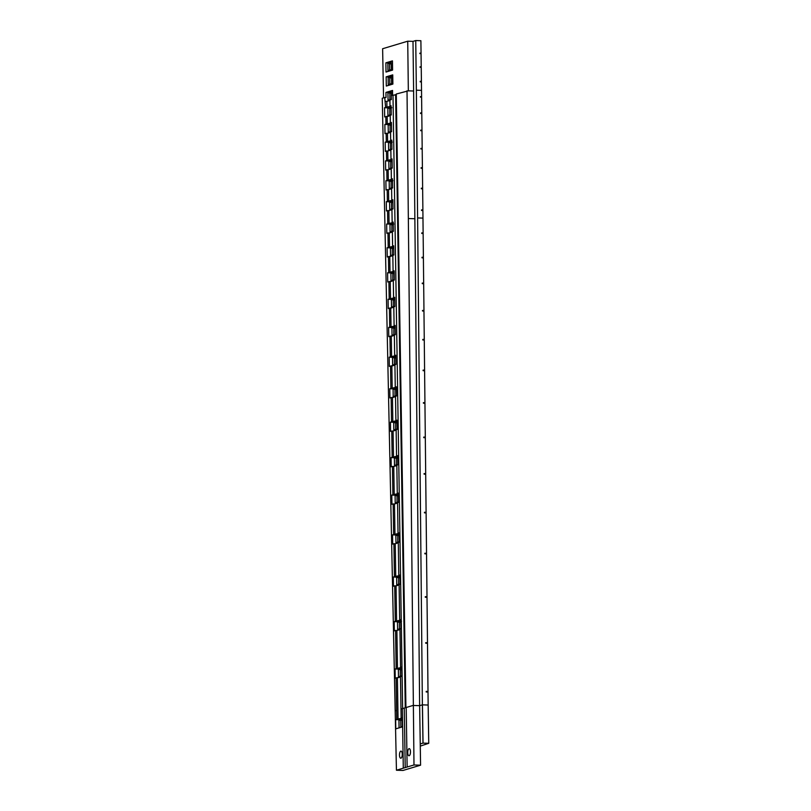 <?xml version="1.0" encoding="UTF-8"?>
<svg xmlns="http://www.w3.org/2000/svg" width="811" height="811" viewBox="0 0 811 811"><rect width="100%" height="100%" fill="white"/><g stroke="black" fill="none" stroke-linecap="round" stroke-linejoin="round"><path stroke-width="1.22" d="M391.105 106.2L385.62 107.407L384.718 97.492L382.255 98.232L396.437 770.227L403.026 770.45L420.574 765.189L420.24 743.93L422.977 743.109L422.379 704.85A30.646 3.629 -0.9 0 1 422.44 704.85L428.157 705.043L428.005 692.026L426.201 691.965L426.201 691.398L428.005 691.459L427.488 643.295L425.734 643.235L425.724 642.667L427.488 642.728L427.002 597.291L425.288 597.241L425.288 596.673L427.002 596.724L426.545 553.883L424.873 553.822L424.863 553.254L426.535 553.315L426.11 512.897L424.477 512.846L424.467 512.278L426.099 512.329L425.694 474.222L424.102 474.161L424.092 473.594L425.694 473.654L425.309 437.707L423.747 437.656L423.747 437.088L425.299 437.139L424.944 403.249L423.413 403.199L423.413 402.631L424.934 402.682L424.599 370.728L423.099 370.678L423.099 370.11L424.589 370.161L424.275 340.022L422.805 339.971L422.805 339.404L424.265 339.454L423.96 311.049L422.521 310.998L422.521 310.431L423.96 310.481L423.677 283.698L422.257 283.647L422.257 283.08L423.666 283.13L423.393 257.878L422.014 257.837L422.004 257.269L423.393 257.31L423.139 233.517L421.781 233.467L421.771 232.899L423.129 232.95L422.886 210.515L421.548 210.475L421.548 209.907L422.886 209.948L422.643 188.811L421.325 188.77L421.315 188.203L422.632 188.243L422.409 168.333L421.112 168.282L421.112 167.715L422.409 167.765L422.196 148.991L420.909 148.95L420.909 148.383L422.186 148.423L421.984 130.743L420.727 130.703L420.716 130.135L421.984 130.176L421.791 113.52L420.544 113.469L420.544 112.901L421.781 112.952L421.608 97.259L420.372 96.651L421.598 96.691L421.416 81.911L420.199 81.87L420.199 81.303L421.416 81.343L421.233 67.435L420.017 66.826L421.223 66.867L421.051 53.769L419.845 53.161L421.051 53.202L419.855 53.648M421.051 53.202L420.889 40.722L415.739 40.55L416.357 90.193L421.527 90.366M421.223 66.867L420.027 67.323M421.416 81.343L420.199 81.799M389.604 70.121L389.503 63.633L391.237 64.11M389.503 63.633L388.469 63.349L390.659 63.146M389.077 63.157L391.206 62.528L391.318 69.604L388.581 70.435L388.591 71.277M390.172 62.832L391.216 62.974M389.878 62.923L391.216 63.238M389.716 62.974L391.216 63.4M389.503 63.035L390.172 63.096M387.982 71.459L387.851 62.903L388.459 62.721M388.469 63.349L388.449 62.285L392.453 61.078M389.817 84.151L389.716 77.643L391.52 78.18M389.716 77.643L388.753 77.349L390.78 77.126M389.371 77.167L391.49 76.528L391.601 83.614L388.864 84.435L388.875 85.287M391.074 76.66L392.423 76.518M390.456 76.842L391.5 76.974M390.162 76.933L391.5 77.258M390 76.974L391.51 77.43M389.787 77.045L390.385 77.096M388.266 85.469L388.134 76.913L388.743 76.731M388.753 77.349L388.733 76.295L392.737 75.088M389.868 99.641L389.868 93.001L388.55 92.92L391.297 92.241M389.767 93.052L391.307 93.214M390.182 92.434L391.297 92.099L391.348 95.505M396.285 94.461L394.308 95.049L396.295 94.897M388.55 92.92L388.53 91.856L392.544 90.66M386.158 76.842L386.3 86.057L392.879 84.08L392.737 74.865L386.158 76.842L388.134 76.913M385.874 62.832L386.016 72.047L392.595 70.07L392.453 60.866L385.874 62.832L387.851 62.903M392.605 95.12L392.534 90.437L385.955 92.413L386.036 97.533L384.718 97.492M383.562 97.837L382.62 48.731L407.73 41.199L408.339 90.842L413.61 91.014L419.632 705.671L422.379 704.85L416.357 90.193M385.955 92.413L388.54 92.302M407.73 41.199L413.002 41.371L413.61 91.014M413.002 41.371L415.739 40.55M391.105 106.129L390 106.089L389.909 100.047L391.358 99.601L391.297 95.516L394.308 95.049M390 106.089L391.105 105.765L391.247 114.969L390.223 115.284L390.334 122.785L391.439 122.451L391.581 131.666L390.537 131.98L390.669 140.475L391.774 140.141L391.916 149.356L390.841 149.68L390.993 159.24L392.088 158.915L392.24 168.12L391.196 168.435L391.368 179.109L392.463 178.785L392.605 187.99L391.591 188.294L391.774 200.064L392.869 199.739L393.011 208.944L391.936 209.268L392.149 222.427L393.244 222.102L393.386 231.317L392.362 231.622L392.595 246.128L393.69 245.804L393.832 255.009L392.828 255.313L393.082 271.168L394.176 270.833L394.318 280.048L393.305 280.353L393.578 297.657L394.673 297.323L394.815 306.538L393.801 306.842L394.105 325.799L395.2 325.464L395.342 334.679L394.349 334.984L394.663 355.542L395.768 355.218L395.91 364.423L394.916 364.727L395.261 387.111L396.356 386.786L396.508 395.991L395.515 396.295L395.9 420.514L396.995 420.189L397.137 429.394L396.143 429.698L396.549 455.954L397.654 455.63L397.795 464.835L396.832 465.129L397.278 493.453L398.373 493.118L398.515 502.333L397.552 502.617L398.029 533.232L399.124 532.898L399.276 542.113L398.292 542.407L398.809 575.374L399.904 575.04L400.046 584.255L399.113 584.538L399.671 619.979L400.766 619.655L400.908 628.87L399.955 629.154L400.553 667.331L401.648 666.997L401.8 676.212L400.482 676.607L400.989 709.067L405.926 707.587L396.285 94.015L408.339 90.842M391.409 99.185L388.662 100.006L388.672 100.848M388.063 101.03L387.932 92.484M389.777 115.01L389.756 108.4L388.428 108.289L388.418 107.224L391.115 106.423M387.952 116.399L387.81 107.853L388.418 107.67M390.091 131.706L390.081 125.046L388.763 124.985L388.753 123.921L391.449 123.11M388.287 133.095L388.145 124.539L388.753 124.357M390.426 149.396L390.415 142.736L389.098 142.675L389.087 141.611L391.784 140.8M388.621 150.785L388.479 142.229L389.087 142.047M390.72 168.171L390.74 161.45L389.422 161.44L389.412 160.375L392.098 159.564M388.945 169.55L388.804 160.994L389.412 160.811M392.646 187.574L391.095 188.04L391.115 181.299L389.797 181.309L389.777 180.245L392.473 179.434M389.31 189.419L389.179 180.863L389.787 180.681M391.49 208.995L391.52 202.274L390.203 202.263L390.182 201.199L392.879 200.398M389.716 210.373L389.584 201.817L390.192 201.635M386.938 107.457L386.837 101.405L389.919 100.483M385.519 101.355L386.837 101.405M390.334 122.785L391.439 122.826M391.439 122.897L385.955 124.103L385.833 116.602L390.223 115.72M387.273 124.144L387.151 116.642M385.833 116.602L384.667 116.946L384.526 107.741L385.62 107.407M402.631 708.571L392.99 95.009M393.7 246.24L388.205 247.446L387.982 232.939L386.806 233.284L386.665 224.079L387.759 223.745L387.546 210.586L386.431 210.921L386.289 201.716L387.384 201.381L387.202 189.612L386.026 189.967L385.884 180.752L386.979 180.427L386.817 169.752L385.661 170.097L385.509 160.882L386.614 160.558L386.462 150.998L385.337 151.333L385.195 142.118L386.289 141.793L386.158 133.298L385.002 133.643L384.86 124.428L385.955 124.103M391.368 179.109L392.473 179.15M392.473 179.221L386.979 180.427M388.297 180.468L388.134 169.793L391.206 168.87M386.817 169.752L388.134 169.793M390.993 159.24L392.098 159.28M392.098 159.351L386.614 160.558M387.932 160.598L387.78 151.039L390.851 150.116M386.462 150.998L387.78 151.039M391.774 200.064L392.879 200.104M392.879 200.175L387.384 201.381M388.702 201.422L388.52 189.662L391.591 188.73M387.202 189.612L388.52 189.662M390.669 140.475L391.774 140.516M391.774 140.587L386.289 141.793M387.607 141.834L387.476 133.339L390.547 132.416M386.158 133.298L387.476 133.339M392.149 222.427L393.244 222.467M393.244 222.538L387.759 223.745M389.077 223.795L388.864 210.627L391.946 209.704M387.546 210.586L388.864 210.627M388.56 116.216L388.54 115.375L391.287 114.554M384.526 107.741L387.81 107.853M388.428 108.289L391.176 107.468M388.895 132.913L388.875 132.071L391.622 131.25M384.86 124.428L388.145 124.539M388.763 124.985L391.51 124.164M389.229 150.603L389.209 149.761L391.956 148.94M385.195 142.118L388.479 142.229M389.098 142.675L391.845 141.854M389.554 169.367L389.533 168.526L392.281 167.705M385.509 160.882L388.804 160.994M389.422 161.44L392.118 160.679M390.922 160.994L392.169 160.619M389.919 189.237L389.909 188.395L391.095 188.04M385.884 180.752L389.179 180.863M389.797 181.309L392.534 180.488M390.882 180.985L392.494 180.63M390.324 210.191L390.314 209.35L393.051 208.528M386.289 201.716L389.584 201.817M390.203 202.263L392.899 201.503M391.703 201.817L392.95 201.442M386.665 224.079L390.567 224.008M393.426 230.892L391.875 231.358L391.885 224.627L390.578 224.627L390.557 223.572L393.254 222.761M396.437 770.227L413.985 764.966L407.021 90.791M405.257 707.79L395.626 95.1M421.598 96.691L420.382 97.148M421.781 112.952L420.544 113.408M421.984 130.176L420.727 130.642M422.186 148.423L420.909 148.9M422.409 167.765L421.112 168.242M422.632 188.243L421.325 188.73M422.886 209.948L421.548 210.444M389.675 108.441L391.145 108.623M389.625 107.934L391.774 107.67M390.436 107.691L391.135 107.681M389.979 125.107L391.48 125.259M390.395 124.488L391.46 124.255M390.314 142.797L391.814 142.949M390.294 142.32L392.159 142.016M391.105 142.077L391.794 142.037M390.608 161.521L392.139 161.632M390.983 181.38L392.504 181.482M391.389 202.344L392.909 202.456M390.578 224.627L393.315 223.806M391.672 224.302L392.99 223.907M405.926 707.587L413.052 705.448L419.642 705.671L420.24 743.93M390.091 232.737L389.959 224.191M390.699 232.554L390.689 231.713L391.875 231.358M391.145 256.256L391.135 255.414L393.872 254.593M392.311 255.059L392.342 248.338L391.024 248.328L391.003 247.264L393.7 246.453M392.798 280.089L392.828 273.368L391.51 273.358L391.49 272.303L394.187 271.492M391.024 281.478L390.892 272.922L391.5 272.739M393.294 306.588L393.325 299.867L392.007 299.857L391.987 298.793L394.683 297.982M391.52 307.967L391.389 299.411L391.997 299.229M393.822 334.73L393.852 328.009L392.534 327.999L392.514 326.934L395.21 326.123M392.048 336.109L391.916 327.553L392.524 327.37M394.389 364.474L394.41 357.752L393.092 357.742L393.082 356.678L395.778 355.877M392.615 365.852L392.473 357.306L393.082 357.124M394.977 396.042L395.008 389.31L393.69 389.31L393.68 388.246L396.366 387.445M393.213 397.42L393.071 388.864L393.68 388.682M395.616 429.445L395.646 422.724L394.328 422.713L394.308 421.649L397.005 420.848M393.842 430.823L393.71 422.278L394.318 422.095M397.836 464.419L396.275 464.885L396.295 458.154L394.977 458.154L394.967 457.09L397.664 456.289M394.501 466.264L394.359 457.718L394.967 457.536M396.995 502.384L397.025 495.653L395.707 495.643L395.687 494.588L398.383 493.777M395.221 503.763L395.089 495.207L395.697 495.024M397.745 542.164L397.775 535.442L396.457 535.432L396.447 534.368L399.134 533.557M395.981 543.542L395.839 534.986L396.447 534.804M398.525 584.305L398.556 577.574L397.238 577.574L397.218 576.509L399.914 575.698M396.751 585.684L396.62 577.128L397.228 576.945M399.387 628.91L399.407 622.138L398.1 622.179L400.837 621.358L399.387 621.794M400.948 628.444L398.211 629.265L398.221 630.117M398.1 622.179L398.079 621.125L400.776 620.314M400.269 676.262L400.299 669.541L398.982 669.531L401.678 668.771M400.482 669.075L401.729 668.71M401.84 675.796L399.093 676.617L399.103 677.459M398.982 669.531L398.971 668.467L401.658 667.656M393.082 271.168L394.176 271.198M394.187 271.269L388.692 272.476L388.449 256.631L392.838 255.749M390.01 272.526L389.756 256.671M392.595 246.128L393.7 246.169M389.523 247.487L389.3 232.98L392.372 232.058M387.982 232.939L389.3 232.98M388.449 256.631L387.252 256.986L387.111 247.771L388.205 247.446M394.105 325.799L395.2 325.84M395.2 325.91L389.716 327.117L389.422 308.16L393.811 307.278M391.034 327.157L390.74 308.2M393.578 297.657L394.683 297.698M394.683 297.769L389.189 298.975L388.915 281.67L393.315 280.788M390.507 299.016L390.233 281.711M389.422 308.16L388.236 308.515L388.094 299.3L389.189 298.975M388.915 281.67L387.739 282.015L387.597 272.81L388.692 272.476M394.663 355.542L395.768 355.583M395.768 355.654L390.284 356.86L389.959 336.291L394.349 335.419M391.601 356.911L391.277 336.342M389.959 336.291L388.763 336.656L388.621 327.441L389.716 327.117M395.261 387.111L396.366 387.151M396.366 387.222L390.882 388.428L390.527 366.045L394.916 365.163M392.2 388.469L391.845 366.085M390.527 366.045L389.331 366.4L389.189 357.195L390.284 356.86M395.9 420.514L396.995 420.554M397.005 420.625L391.51 421.832L391.135 397.603L395.525 396.731M392.828 421.882L392.453 397.654M391.135 397.603L389.929 397.968L389.777 388.763L390.882 388.428M402.226 718.11L396.741 719.316L396.092 677.925L395.221 678.189L395.069 668.974L396.163 668.649L395.565 630.471L394.328 630.836L394.187 621.631L395.281 621.297L394.724 585.846L393.467 586.231L393.325 577.016L394.42 576.692L393.903 543.725L392.696 544.09L392.544 534.875L393.649 534.55L393.163 503.935L391.936 504.3L391.794 495.095L392.889 494.761L392.443 466.447L391.216 466.812L391.074 457.607L392.169 457.272L391.754 431.016L390.557 431.371L390.415 422.166L391.51 421.832M396.549 455.954L397.654 455.995M397.654 456.066L392.169 457.272M393.487 457.323L393.071 431.057L396.143 430.134M391.754 431.016L393.071 431.057M397.278 493.453L398.383 493.483M398.383 493.554L392.889 494.761M394.207 494.811L393.761 466.487L396.843 465.565M392.443 466.447L393.761 466.487M398.029 533.232L399.134 533.273M399.134 533.344L393.649 534.55M394.967 534.591L394.481 503.986L397.562 503.063M393.163 503.935L394.481 503.986M398.809 575.374L399.904 575.404M399.904 575.475L394.42 576.692M395.738 576.733L395.221 543.765L398.292 542.843M393.903 543.725L395.221 543.765M399.671 619.979L400.766 620.02M400.766 620.091L395.281 621.297M396.599 621.348L396.042 585.897L399.113 584.974M394.724 585.846L396.042 585.897M400.553 667.331L401.658 667.372M401.658 667.443L396.163 668.649M397.481 668.69L396.883 630.512L399.965 629.589M395.565 630.471L396.883 630.512M396.092 677.925L400.482 677.043M390.537 256.438L390.405 247.882L391.014 247.7M387.111 247.771L390.405 247.882M391.024 248.328L393.72 247.568M392.524 247.882L393.761 247.507M391.632 281.295L391.622 280.444L394.359 279.623M387.597 272.81L390.892 272.922M391.51 273.358L394.207 272.597M393.011 272.912L394.247 272.537M392.129 307.785L392.118 306.943L394.815 306.132M388.094 299.3L391.389 299.411M392.007 299.857L394.704 299.097M393.507 299.401L394.744 299.036M392.656 335.926L392.646 335.085L395.383 334.264M388.621 327.441L391.916 327.553M392.534 327.999L395.221 327.238M394.034 327.543L395.271 327.178M393.223 365.67L393.203 364.828L395.95 364.007M389.189 357.195L392.473 357.306M393.092 357.742L395.788 356.982M394.602 357.296L395.839 356.921M393.822 397.238L393.801 396.397L396.549 395.575M389.777 388.763L393.071 388.864M393.69 389.31L396.437 388.489M394.795 388.986L396.113 388.591M394.45 430.641L394.44 429.8L397.177 428.978M390.415 422.166L393.71 422.278M394.328 422.713L397.025 421.953M395.829 422.267L397.066 421.892M395.109 466.082L395.089 465.24L396.275 464.885M391.074 457.607L394.359 457.718M394.977 458.154L397.725 457.333M396.082 457.83L397.674 457.485M395.829 503.58L395.819 502.729L398.556 501.908M391.794 495.095L395.089 495.207M395.707 495.643L398.404 494.882M397.208 495.197L398.444 494.822M396.589 543.36L396.569 542.518L399.265 541.707M392.544 534.875L395.839 534.986M396.457 535.432L399.154 534.621M397.36 585.501L397.349 584.66L400.087 583.829M393.325 577.016L396.62 577.128M397.238 577.574L399.935 576.814M398.738 577.118L399.975 576.753M397.613 630.299L397.481 621.743L398.089 621.561M394.187 621.631L397.481 621.743M398.495 677.641L398.363 669.085L398.971 668.903M395.069 668.974L398.363 669.085M399.509 755.071A3.568 1.369 91.9 0 1 400.999 751.098A3.568 1.369 91.9 0 1 402.246 754.473A3.568 1.369 91.9 0 1 400.928 758.204A3.568 1.369 91.9 0 1 400.756 758.224A3.568 1.369 91.9 0 1 399.509 755.071M407.73 752.598A3.568 1.369 91.9 0 1 409.22 748.624A3.568 1.369 91.9 0 1 410.478 752.01A3.568 1.369 91.9 0 1 409.16 755.73A3.568 1.369 91.9 0 1 408.977 755.761A3.568 1.369 91.9 0 1 407.73 752.598M422.977 743.109L428.745 743.302L420.27 746.11M413.985 764.966L420.574 765.189M423.129 232.95L421.781 233.446M423.393 257.31L422.014 257.817M423.666 283.13L422.257 283.647M423.96 310.481L422.531 310.998M424.265 339.454L422.835 339.981M424.589 370.161L423.16 370.678M424.934 402.682L423.504 403.199M425.299 437.139L423.859 437.666M425.694 473.654L424.244 474.171M426.099 512.329L424.65 512.846M426.535 553.315L425.086 553.832M427.002 596.724L425.532 597.241M427.488 642.728L426.018 643.245M428.005 691.459L426.525 691.976M391.754 224.718L393.284 224.819M393.73 248.521L392.21 248.409M392.696 273.449L394.217 273.56M393.193 299.938L394.714 300.05M393.71 328.08L395.241 328.191M394.278 357.833L395.809 357.935M394.876 389.392L396.407 389.503M395.515 422.805L397.035 422.906M396.163 458.245L397.694 458.347M396.893 495.734L398.414 495.845M397.643 535.513L399.174 535.625M398.414 577.655L399.945 577.767M400.806 622.25L399.276 622.209M401.698 669.724L400.168 669.612M400.847 726.93L400.746 720.28L402.266 720.391M400.746 720.28L399.559 720.198L402.256 719.438M401.06 719.742L402.297 719.377M402.408 726.463L399.671 727.69M399.063 727.872L398.941 719.752L399.549 719.57M399.559 720.198L399.539 719.134L402.236 718.323M398.059 719.357L397.41 677.966M400.989 709.067L401.131 717.999L402.226 718.039M401.131 717.999L402.226 717.664L402.368 726.879L395.788 728.856L395.646 719.641L396.741 719.316M395.646 719.641L398.941 719.752M423.038 743.109L422.44 704.85M428.745 743.302L428.157 705.043M408.349 218.534L414.938 218.757M417.675 217.936L422.977 218.108M395.504 710.71L396.599 710.385M403.29 768.169L402.357 708.652M405.216 767.591L404.284 708.084M407.132 767.024L406.199 707.506M391.024 107.681L391.794 107.751M391.571 142.047L392.352 142.087M392.554 180.63L391.105 180.914M392.139 180.671L392.93 180.681M393.345 223.948L391.865 224.241M393.72 224.008L392.93 223.998M396.467 388.631L394.977 388.925M396.042 388.672L396.832 388.692M397.755 457.475L396.275 457.769M397.339 457.516L398.13 457.536M399.154 534.672L398.221 534.905M401.475 621.256L400.218 621.54"/></g></svg>
